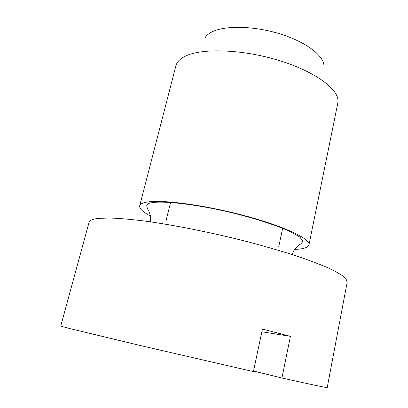 <?xml version="1.0" encoding="UTF-8"?>
<svg xmlns="http://www.w3.org/2000/svg" width="408" height="408" viewBox="0 0 408 408"><rect width="100%" height="100%" fill="white"/><g stroke="black" fill="none" stroke-linecap="round" stroke-linejoin="round"><path stroke-width="0.61" d="M150.481 216.067C142.826 211.992 139.23 208.575 139.699 205.816L175.904 65.78L176.761 63.551C178.204 60.767 180.953 58.354 185.018 56.324C201.042 48.083 240.689 49.077 276.976 59.859C313.319 70.584 338.079 88.358 338.002 100.776L337.798 103.158L308.953 244.892C308.157 247.574 303.43 249.074 294.765 249.38M204.882 37.99C206.178 35.731 208.411 33.767 211.589 32.099C224.191 25.372 252.95 25.704 279.006 33.589C305.097 41.432 323.457 55.136 323.932 65.479M139.699 205.816C140.158 203.99 142.815 202.705 147.681 201.965C163.307 199.476 206.3 205.316 245.596 215.944C284.957 226.547 310.672 239.011 308.953 244.892M281.933 378.022C312.197 384.754 327.282 387.937 327.206 387.585L347.259 281.826L345.714 278.307C342.593 275.466 337.085 272.146 329.195 268.352C319.928 264.323 308.494 260.013 294.887 255.428C280.199 250.757 264.175 246.126 246.82 241.531C211.446 232.514 173.997 225.043 144.692 221.039C130.784 219.326 118.988 218.306 109.303 217.989L98.063 218.423C92.534 219.096 89.541 220.361 89.077 222.217L60.741 326.069L68.371 328.226L141.596 345.826L253.399 371.606L262.431 329.083L290.42 336.34L281.933 378.022L253.526 371.03M261.86 331.765L290.42 336.34M278.751 246.687L282.754 227.868M150.618 221.86L150.7 217.52C150.46 214.389 148.308 209.88 148.221 209.809C147.39 208.585 146.9 207.096 146.758 205.351C147.14 204.27 148.272 203.505 150.159 203.062C160.145 200.257 194.177 203.862 229.5 212.191C250.043 217.132 267.623 222.462 282.234 228.179C289.231 231.056 295.152 234.065 300.007 237.221L302.812 241.378C301.93 242.872 300.849 243.989 299.564 244.724C299.431 244.769 295.525 247.875 293.933 250.589L292.103 254.521M166.056 220.667L170.707 202.001"/></g></svg>
